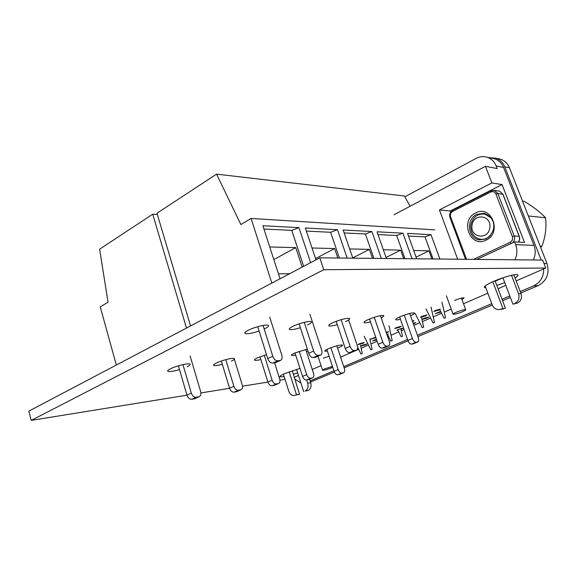 <?xml version="1.0" encoding="UTF-8"?>
<svg xmlns="http://www.w3.org/2000/svg" width="577" height="577" viewBox="0 0 577 577"><rect width="100%" height="100%" fill="white"/><g stroke="black" fill="none" stroke-linecap="round" stroke-linejoin="round"><path stroke-width="0.87" d="M461.975 299.55L464.088 297.912C462.566 297.653 459.407 298.504 454.618 300.444M329.092 356.218L323.308 358.202M365.703 344.801L366.95 343.964L362.067 345.262L360.834 346.099L365.703 344.801M363.034 343.308L364.296 342.45L359.32 343.777L358.072 344.628L363.034 343.308M375.706 337.148L370.059 339.384L375.879 337.646M386.424 333.044L388.638 331.775L386.128 332.201M399.76 327.238L401.174 326.279L396.154 327.613L394.755 328.565L399.76 327.238M412.598 321.62L413.969 320.668L412.324 320.848M425.501 315.965L427.03 314.934L421.982 316.283L420.467 317.307L425.501 315.965M376.406 339.197L372.627 340.964L376.68 339.997M388.22 334.004L386.907 334.458M387.196 335.28L387.859 335.064M401.022 329.395L403.208 328.14L398.289 329.46L396.904 330.383L397.986 330.325M413.435 323.985L415.779 322.658L413.132 323.134M427.103 318.057L428.61 317.054L423.662 318.381L422.169 319.384L427.103 318.057M440.619 311.4L435.188 313.708L440.929 312.013M438.78 310.159L440.366 309.092L435.303 310.44L433.731 311.508L438.78 310.159M300.393 327.7C294.609 329.453 290.959 330.022 289.438 329.417C288.781 328.825 290.015 327.765 293.13 326.229C299.203 323.235 310.195 320.531 311.349 321.721C311.977 322.341 310.7 323.423 307.519 324.966M222.318 364.325C217.709 365.537 214.832 365.912 213.685 365.45C213.101 365.003 214.045 364.174 216.512 362.962C222.015 360.236 233.238 357.473 234.363 358.541C234.933 359.009 233.952 359.853 231.427 361.072M179.49 369.576C173.461 371.299 169.595 371.884 167.885 371.314C167.222 370.845 168.095 370.001 170.489 368.79C176.151 365.883 188.585 362.897 189.934 364.094C190.576 364.585 189.667 365.443 187.208 366.669M259.087 331.032C251.911 333.369 247.223 334.177 245.016 333.448C244.251 332.821 245.405 331.725 248.478 330.159C254.774 326.935 266.956 324.029 268.355 325.378C269.084 326.034 267.887 327.152 264.742 328.724M284.187 376.68L280.011 376.86C279.419 376.348 280.985 375.252 284.713 373.571L299.982 368.407M297.667 372.886L293.203 374.372M485.82 287.793L484.428 287.497C483.786 286.495 486.75 284.504 493.306 281.533C503.166 277.104 516.862 273.433 517.865 274.912C518.348 275.445 517.396 276.426 515.009 277.847M504.745 282.622L496.804 285.413M186.97 395.187L31.194 420.402L323.776 269.711L545.784 268.024L516.17 280.884M285.016 379.313L279.946 380.135M267.908 382.082L242.499 386.193M229.574 388.285L200.904 392.93M505.798 285.391L498.066 288.752M487.839 293.188L463.519 303.754M451.221 309.092L444.24 312.128M441.578 313.282L433.233 316.91M430.601 318.05L422.414 321.605M419.804 322.738L413.897 325.305M404.051 329.582L401.318 330.772M398.757 331.883L391.033 335.237M388.487 336.341L387.679 336.694M377.12 341.281L370.953 343.957M368.458 345.046L361.152 348.212M358.678 349.294L340.589 357.149M321.05 365.638L312.258 369.453M298.482 375.439L294.14 377.322M260.862 359.536C257.486 360.344 255.416 360.567 254.645 360.199C254.132 359.767 255.142 358.959 257.659 357.754L266.495 354.61M295.727 355.158L291.508 355.468C291.06 355.057 292.113 354.256 294.667 353.066L307.346 349.114M307.952 350.967L306.481 351.66M327.411 351.126L324.851 351.177C324.462 350.794 325.551 350.008 328.133 348.833C335.071 346.041 339.853 344.786 342.471 345.06C342.846 345.464 341.721 346.265 339.103 347.448L337.581 348.082M337.3 324.649C332.734 325.933 329.921 326.33 328.861 325.832C328.299 325.277 329.59 324.252 332.734 322.745C340.783 319.398 346.388 317.977 349.554 318.482C350.088 319.059 348.753 320.105 345.558 321.62M370.463 321.851C366.965 322.767 364.837 323.019 364.094 322.622C363.611 322.103 364.945 321.108 368.097 319.636C375.714 316.506 380.921 315.15 383.719 315.59C384.131 315.994 383.287 316.759 381.173 317.862M400.438 319.276C397.841 319.896 396.284 320.047 395.764 319.737C395.353 319.24 396.724 318.28 399.868 316.838C407.095 313.895 411.956 312.619 414.452 312.994C414.834 313.477 413.536 314.415 410.543 315.792M31.194 420.402L28.85 411.127L319.788 257.825L542.676 260.068L545.784 268.024M319.788 257.825L323.776 269.711M528.265 215.769L528.503 216.389M540.562 247.158L541.832 246.329C545.438 237.01 546.664 227.489 545.517 217.767C540.714 212.487 533.595 206.992 524.168 201.286L522.502 201.063M545.517 217.767L528.669 216.007M541.832 246.329L540.209 246.264M489.383 236.534C487.017 238.532 484.37 239.469 481.449 239.347M490.565 235.214C487.637 238.416 484.182 239.751 480.187 239.217C473.63 237.414 470.5 232.791 470.782 225.34C472.592 217.248 477.273 213.504 484.81 214.117L491.106 217.955M484.81 214.117C487.875 214.832 490.284 216.606 492.03 219.448M472.008 225.528C470.01 238.005 488.64 240.328 489.837 227.547C491.77 214.832 473.025 212.92 472.008 225.528M259.996 356.759L267.887 382.024C268.868 384.57 270.267 385.825 272.077 385.789L278.677 383.489C279.946 382.695 280.278 381.181 279.686 378.952L274.609 362.868M264.302 355.252L272.12 380.164C273.101 382.717 274.501 383.979 276.311 383.95L278.677 383.489M182.959 364.614L191.312 393.103C192.372 395.952 194.016 397.344 196.23 397.272L199.245 396.673C200.774 395.728 201.25 394.041 200.659 391.61L190.121 355.93M157.355 214.493L152.725 214.211L186.494 328.061M221.323 361.022L229.559 388.227C230.576 390.91 232.084 392.223 234.082 392.172L236.75 391.646L241.049 389.735C242.441 388.869 242.838 387.275 242.246 384.946L234.37 359.211M225.758 359.651L233.858 386.287C234.882 388.985 236.39 390.304 238.388 390.261L241.049 389.735M299.182 351.292L306.712 374.624C307.664 377.055 308.962 378.26 310.606 378.245L312.727 377.834C313.881 377.098 314.162 375.663 313.571 373.521L305.76 349.417M178.394 365.804L186.948 395.122C188.001 397.957 189.645 399.342 191.867 399.262L194.875 398.657L199.245 396.673M295.006 352.915L302.557 376.413C303.509 378.837 304.8 380.041 306.452 380.019L312.727 377.834M326.856 349.438L334.069 371.314C334.985 373.629 336.196 374.776 337.696 374.769L343.683 372.692C344.743 372.014 344.974 370.643 344.39 368.588L336.824 345.811M330.902 347.707L338.136 369.59C339.052 371.905 340.264 373.067 341.772 373.059L343.683 372.692M116.338 365.025L100.254 306.892L108.043 302.233L99.619 249.17L152.725 214.211M348.652 319.932L357.271 345.486C357.956 347.837 357.718 349.395 356.55 350.167L354.307 350.542C352.576 350.484 351.169 349.107 350.088 346.402L341.115 319.658M356.55 350.167L351.739 352.251L349.489 352.634C347.751 352.59 346.344 351.213 345.27 348.515L336.182 321.302M271.846 283.083L251.089 218.452L240.861 224.54L216.555 174.131L156.98 213.23L190.54 325.933M417.755 341.988L411.48 344.159C410.052 344.101 408.841 342.853 407.845 340.423L399.623 316.953M380.409 315.655L389.316 341.411C389.994 343.661 389.8 345.14 388.747 345.847L386.749 346.178C385.184 346.121 383.878 344.808 382.839 342.24L374.257 317.278M309.914 314.292L321.641 350.015C322.334 352.475 322.031 354.127 320.733 354.963L318.201 355.389C316.275 355.353 314.753 353.896 313.621 351.032L304.267 322.341M320.733 354.963L315.807 357.149L313.268 357.581C311.335 357.545 309.813 356.103 308.688 353.254L299.138 323.834M388.646 345.89L382.053 348.183C380.481 348.126 379.176 346.82 378.144 344.26L369.496 319.023M409.713 313.462L418.282 337.733C418.952 339.889 418.808 341.288 417.842 341.945L416.053 342.24C414.632 342.175 413.421 340.92 412.418 338.475L404.21 315.121M269.74 317.213L281.778 355.086C282.478 357.661 282.103 359.413 280.66 360.329L277.775 360.827C275.618 360.798 273.952 359.262 272.777 356.225L263.062 325.435M410.088 206.241L404.419 196.007L216.555 174.131M280.66 360.329L275.618 362.623L272.726 363.128C270.57 363.099 268.904 361.577 267.735 358.555L257.724 326.697M280.04 278.77L262.881 225.737L298.973 227.655L310.614 262.658M315.987 259.83L305.348 227.994L337.458 229.704L347.174 258.099M352.821 258.157L343.149 230.007L371.905 231.536L381.347 258.446M386.41 258.496L377.019 231.803L402.919 233.18L412.079 258.756M416.652 258.799L407.535 233.425L430.983 234.673L439.876 259.03M251.089 218.452L434.676 229.862M303.653 266.322L291.774 230.382L298.973 227.655M289.654 273.7L278.446 273.851M433.038 258.965L425.011 236.88L430.983 234.673M373.889 258.366L365.378 233.973L371.905 231.536M404.946 258.684L396.68 235.503L402.919 233.18M339.37 258.02L330.614 232.279L337.458 229.704M425.011 236.88L408.48 236.072M330.614 232.279L306.387 231.096M365.378 233.973L344.159 232.942M291.774 230.382L263.941 229.026M396.68 235.503L378 234.587M269.748 246.97L295.749 247.605L273.837 259.585M295.749 247.605L302.189 267.101M349.648 248.918L369.388 249.394L352.742 257.926M369.388 249.394L372.511 258.352M383.33 249.733L400.669 250.158L386.042 257.457M400.669 250.158L403.698 258.669M413.659 250.476L428.963 250.851L416.06 257.14M428.963 250.851L431.906 258.95M312.034 248.002L334.617 248.55L315.576 258.604M334.617 248.55L337.833 258.006M498.009 158.668L500.584 159.216C504.716 160.622 507.673 163.479 509.462 167.784L546.96 263.487C549.766 273.462 546.816 280.848 538.117 285.651L520.8 292.993M510.364 297.422L502.581 300.718M492.289 305.082L417.892 336.629M407.997 340.827L344.159 367.895M334.357 372.057L310.505 382.017M543.714 268.918C543.758 276.873 540.389 282.521 533.631 285.86L520.245 291.551M509.816 295.987L502.04 299.29M491.763 303.668L417.416 335.28M407.521 339.492L343.733 366.619M333.895 370.802L310.145 380.899M489.505 157.737L495.845 158.199C499.999 159.62 502.978 162.505 504.774 166.847L541.19 260.054M300.898 382.977L294.645 378.901M283.394 374.177L288.803 391.256C289.87 394.113 291.609 395.533 294.01 395.526L294.71 395.396M310.729 382.717C311.609 386.424 310.722 389.028 308.075 390.542L305.045 391.098C307.7 389.583 308.58 386.965 307.7 383.243L310.729 382.717L309.582 379.176M305.045 391.098L308.075 390.542M292.279 370.686L299.506 394.12L295.121 395.252M298.165 394.682L299.506 394.12M307.7 383.243L306.654 379.983M289.171 371.783L296.463 394.69M303.682 391.668L296.528 369.352M514.814 303.351C518.521 301.317 519.776 298.136 518.572 293.801L521.053 293.65C522.243 297.956 520.995 301.122 517.302 303.149L512.91 304.144L502.92 277.818L495.225 281.215L505.373 308.132L500.973 309.135L505.373 308.132M518.572 293.801L511.525 275.33M500.973 309.135L498.34 309.611C495.477 309.351 493.45 307.808 492.246 304.966L485.149 286.004M492.83 281.742L502.848 308.356M422.588 327.462L423.655 327.173L422.588 327.462M332.46 366.431L324.642 368.869L322.55 370.246C324.216 370.326 327.267 369.504 331.703 367.765L332.741 367.289M492.044 158.271L494.626 158.819C498.795 160.24 501.774 163.118 503.577 167.474L533.992 245.391C535.795 250.331 535.557 255.193 533.285 259.975M514.944 259.787C517.28 254.818 517.519 249.762 515.665 244.626L514.612 241.9L476.84 259.405M433.428 322.803L434.495 322.514L433.428 322.803M456.219 312.258C453.904 313.275 452.866 313.946 453.104 314.263C454.611 314.451 457.756 313.599 462.523 311.695C464.853 310.678 465.913 310 465.689 309.669C464.182 309.474 461.023 310.339 456.219 312.258M361.988 353.723L360.942 354.011L361.988 353.723M402.205 336.449L401.152 336.737L402.205 336.449M391.141 340.971L392.194 340.69L391.141 340.971M445.177 317.992L444.117 318.288L445.177 317.992M371.025 349.619L372.071 349.33L371.025 349.619M521.053 293.65L513.869 274.868M512.91 304.144L517.302 303.149M503.512 308.911L499.934 309.467M514.612 241.9L524.479 242.369L502.04 184.582L491.856 182.923L439.436 209.927L457.662 259.21M491.856 182.923L485.445 166.299L497.165 168.563L496.177 166.01C494.352 161.589 491.344 158.668 487.139 157.232C483.367 156.107 479.66 156.497 476.003 158.415L404.866 196.815M394.041 214.752L485.445 166.299M495.225 281.215L493.919 281.266M502.04 184.582L450.255 210.994L450.637 212.033M450.255 210.994L439.436 209.927M278.201 383.633L273.974 385.472M276.311 383.95L272.077 385.789M272.12 380.164L267.887 382.024M233.858 386.287L229.559 388.227M306.712 374.624L302.557 376.413M338.136 369.59L334.069 371.314M191.312 393.103L186.948 395.122M196.23 397.272L191.867 399.262M198.567 396.882L194.204 398.873M238.388 390.261L234.082 392.172M312.323 377.957L308.168 379.731M240.486 389.908L236.181 391.819M310.606 378.245L306.452 380.019M343.329 372.8L339.269 374.509M341.772 373.059L337.696 374.769M345.27 348.515L350.088 346.402M349.489 352.634L354.307 350.542M351.292 352.388L356.103 350.297M308.688 353.254L313.621 351.032M378.144 344.26L382.839 342.24M407.845 340.423L412.418 338.475M267.735 358.555L272.777 356.225M412.952 343.957L417.517 342.038M411.48 344.159L416.053 342.24M383.676 347.96L388.364 345.962M313.268 357.581L318.201 355.389M382.053 348.183L386.749 346.178M315.273 357.307L320.199 355.122M272.726 363.128L277.775 360.827M274.977 362.818L280.018 360.524M473.45 259.369L510.104 242.34C512.304 241.035 513.047 239.102 512.333 236.548L495.939 194.052C494.792 191.773 493.061 191.088 490.738 191.99L452.671 211.362L452.866 210.151M452.671 211.362C450.659 212.661 449.981 214.521 450.637 216.945L449.995 217.529L465.307 258.72M450.637 216.945L466.569 259.304M485.964 240.191C470.067 248.391 459.559 220.205 475.65 212.963C491.46 204.171 502.581 233.072 485.964 240.191M465.992 258.244L465.322 258.763L465.552 259.289M490.738 191.99L490.731 190.792L494.402 190.367L497.814 193.519L495.939 194.052M510.962 243.595L510.104 242.34M512.571 242.852C514.518 240.926 515.073 238.64 514.222 235.993L519.149 236.289L502.856 194.24L497.814 193.519L514.222 235.993L512.333 236.548M479.372 239.888L485.978 238.928C497.172 231.673 496.141 217.688 484.254 213.346L476.797 214.327C465.798 219.152 467.731 238.568 479.372 239.888L485.892 239.008M449.973 217.479C449.13 214.298 450.038 211.867 452.707 210.179L490.731 190.792L494.402 190.367L499.466 191.117L502.993 194.298L499.466 191.117L498.449 190.965M518.406 242.08C519.617 240.27 519.863 238.337 519.149 236.289L519.293 236.361M518.514 242.088C519.74 240.292 519.992 238.366 519.278 236.332L503.007 194.341M538.117 285.651L533.631 285.86M546.96 263.487L544.01 263.48M311.998 381.534L310.433 381.808M509.462 167.784L504.774 166.847M515.665 244.626L533.992 245.391M503.577 167.474L496.177 166.01M245.016 333.448L244.814 332.799M167.885 371.314L167.719 370.73M254.645 360.199L254.529 359.81M280.011 376.86L279.895 376.485M328.861 325.832L328.724 325.428M484.428 287.497L484.283 287.115M289.438 329.417L289.272 328.904M213.685 365.45L213.54 364.981M500.584 159.216L495.845 158.199M422.263 327.649L415.238 313.607M433.089 322.997L425.963 308.861M453.053 314.126L446.36 295.727M362.255 353.55L360.538 345.219M465.689 309.669L461.449 298.129M402.508 336.254L400.835 328.537M390.838 341.144L387.463 334.256M322.507 370.109L317.963 356.197M445.523 317.776L441.982 302.16M360.935 353.989L357.632 347.109M370.744 349.777L364.181 336.211M434.495 322.514L431.019 307.022M444.102 318.266L439.746 309.683M392.194 340.69L388.977 325.652M372.071 349.33L369.9 338.915M401.145 336.723L397.697 329.734M423.655 327.173L421.52 317.552M487.139 157.232L494.626 158.819"/></g></svg>
